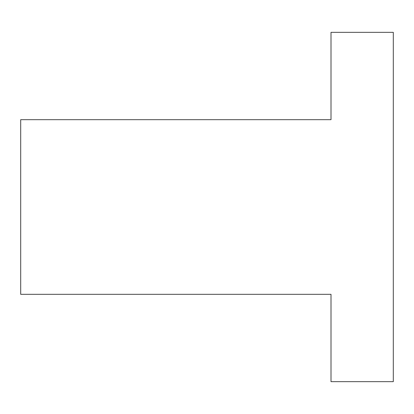 <?xml version="1.0" encoding="UTF-8"?>
<svg xmlns="http://www.w3.org/2000/svg" width="414" height="414" viewBox="0 0 414 414"><rect width="100%" height="100%" fill="white"/><g stroke="black" fill="none" stroke-linecap="round" stroke-linejoin="round"><path stroke-width="0.62" d="M20.7 119.672L20.7 294.328L331.003 294.328L331.003 381.656L393.3 381.656L393.3 32.344L331.003 32.344L331.003 119.672L20.7 119.672"/></g></svg>
